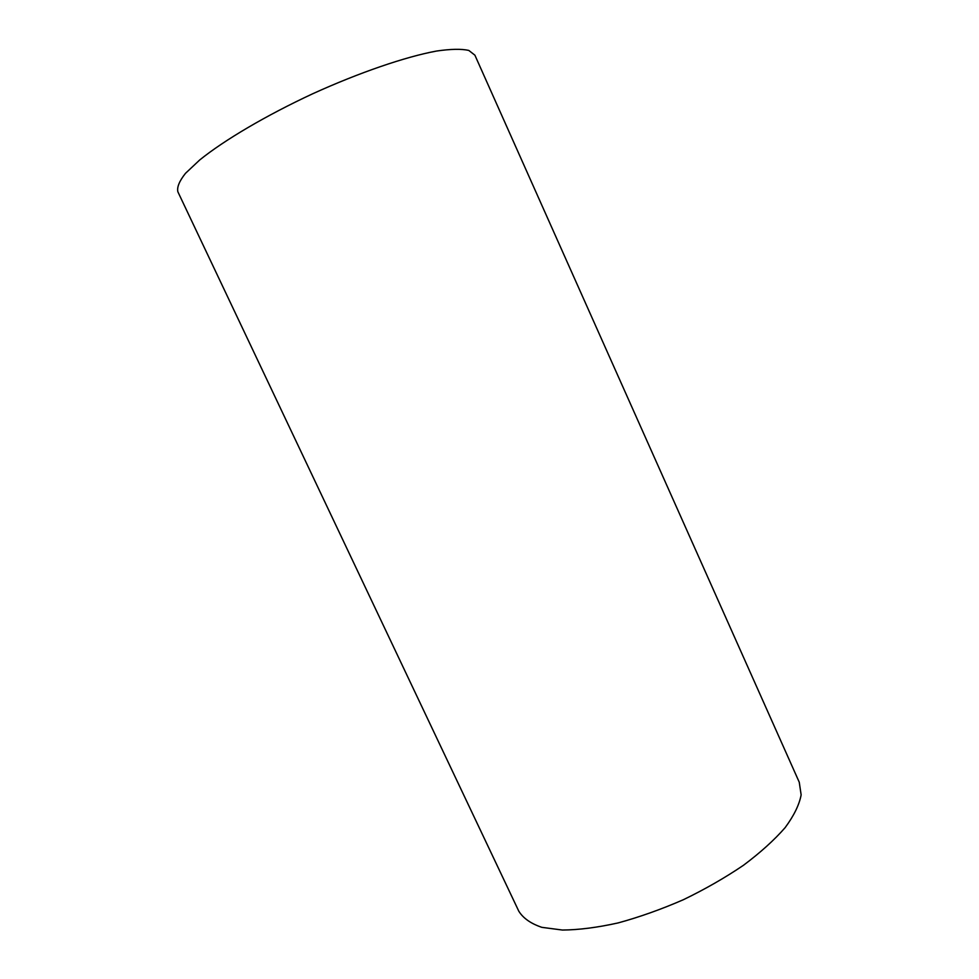 <?xml version="1.0" encoding="UTF-8"?>
<svg xmlns="http://www.w3.org/2000/svg" width="979" height="979" viewBox="0 0 979 979"><rect width="100%" height="100%" fill="white"/><g stroke="black" fill="none" stroke-linecap="round" stroke-linejoin="round"><path stroke-width="1.47" d="M518.809 911.216C523.227 918.265 530.912 923.65 541.864 927.346L562.472 930.05C578.932 929.891 597.484 927.517 618.141 922.916C639.568 917.066 661.327 909.32 683.403 899.701C705.076 889.201 725.109 877.722 743.489 865.265C760.426 852.574 774.303 840.031 785.134 827.634C793.969 815.642 799.305 804.726 801.14 794.887L799.256 782.221L474.888 55.167L468.782 50.419C461.439 48.766 450.67 48.987 436.499 51.055C405.563 56.77 359.55 72.47 312.705 93.764C266.055 115.473 224.191 140.193 199.728 159.956L185.484 173.332C179.365 181.042 176.832 187.185 177.86 191.774L518.809 911.216"/></g></svg>

